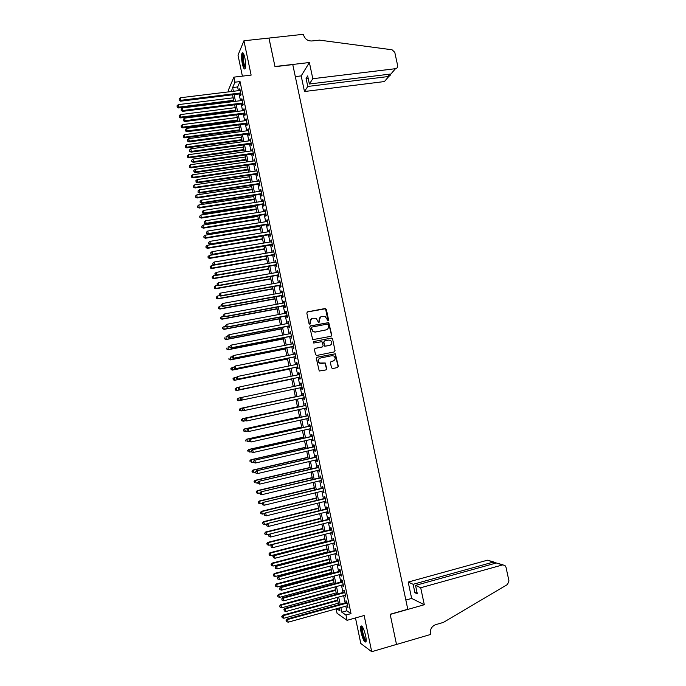 <?xml version="1.0" encoding="UTF-8"?>
<svg xmlns="http://www.w3.org/2000/svg" width="686" height="686" viewBox="0 0 686 686"><rect width="100%" height="100%" fill="white"/><g stroke="black" fill="none" stroke-linecap="round" stroke-linejoin="round"><path stroke-width="1.03" d="M328.054 320.791L328.585 319.959L326.347 309.335L325.164 308.511L307.585 311.838L306.814 313.03L309.052 323.723L309.883 324.298L310.424 323.458L310.132 322.077C309.918 320.088 310.741 318.81 312.602 318.253L316.195 318.321L318.518 322.463L319.53 321.708L319.239 320.328C319.016 318.347 319.839 317.078 321.683 316.52L325.224 316.563L328.054 320.791M328.071 320.791L325.541 308.734L307.191 312.01M309.926 324.289L310.132 322.077M319.024 322.531L319.239 320.328M365.629 635.673C363.777 628.453 362.157 625.315 360.759 626.241C360.364 627.347 360.476 629.414 361.085 632.441C362.911 639.618 364.532 642.756 365.955 641.864C366.35 640.767 366.238 638.7 365.629 635.673M244.876 57.924C243.847 53.542 242.904 51.93 242.038 53.096C241.318 55.292 241.421 58.85 242.33 63.789C243.35 68.163 244.293 69.775 245.168 68.617C245.888 66.456 245.785 62.889 244.876 57.924M331.484 367.747L332.667 368.554L337.581 367.533L338.335 366.333L335.368 353.796L317.086 357.235L316.315 358.444L319.247 371.015L325.987 369.934L326.75 368.725L325.233 362.971L319.53 363.031C317.678 360.939 317.97 359.275 320.396 358.032L331.964 355.682L333.876 356.034C335.797 358.109 335.54 359.781 333.096 361.059L331.175 361.453L330.412 362.662L331.484 367.747M345.83 606.167L346.799 610.806L351 613.61L345.958 615.025L347.065 620.324L337.058 613.293L336.131 608.868M268.963 38.013L274.957 66.525L309.386 62.52L312.816 78.71L395.47 68.694C397.117 68.317 397.837 67.237 397.623 65.47L394.784 52.342L392.066 49.786L319.53 40.131L311.778 40.98C307.568 41.023 304.816 38.973 303.521 34.84L303.401 34.3L268.938 38.073L274.992 66.679L292.776 64.604L407.784 609.254L390.154 614.27L396.499 644.42L371.709 651.7L364.146 615.505L347.065 620.324M268.972 38.064L243.942 40.766L238.008 55.154L242.39 76.137M228.635 91.864L228.301 90.278L233.909 77.141L251.127 75.108L243.942 40.766M233.909 77.141L234.964 82.191L232.623 87.559L233.394 91.281M351 613.61L240.04 81.583L234.964 82.191M331.012 336.303L331.767 335.111L328.757 322.583L310.518 325.876L309.746 327.076L312.722 339.647L331.012 336.303M332.564 338.875L335.051 350.709L334.288 351.909L316.718 355.468L315.526 354.653L314.454 349.56L315.226 348.351L322.377 346.919L323.14 345.718L321.948 341.662L313.802 343.017L313.296 342.923L313.511 341.602L331.381 338.061L332.564 338.875L335.051 350.709M355.477 617.957L360.81 643.511L371.709 651.7M240.289 93.836L240.649 95.577L241.06 94.711L239.808 88.708L239.603 90.526M242.372 103.826L242.733 105.575L243.153 104.735L241.892 98.724L241.686 100.55M244.456 113.833L244.825 115.591L245.236 114.768L243.984 108.748L243.779 110.583M246.548 123.849L246.909 125.607L247.337 124.818L246.077 118.789L245.871 120.616M248.632 133.873L249.001 135.631L249.43 134.868L248.169 128.831L247.963 130.666M250.724 143.906L251.093 145.664L251.53 144.926L250.27 138.889L250.064 140.724M252.817 153.956L253.185 155.713L253.623 154.993L252.371 148.956L252.165 150.791M254.918 164.005L255.278 165.763L255.732 165.077L254.463 159.023L254.266 160.876M257.01 174.064L257.379 175.83L257.833 175.162L256.573 169.108L256.367 170.96M259.111 184.14L259.48 185.906L259.934 185.263L258.673 179.2L258.468 181.053M261.212 194.215L261.58 195.982L262.043 195.373L260.783 189.302L260.577 191.162M263.313 204.308L263.681 206.074L264.153 205.491L262.884 199.42L262.687 201.272M265.422 214.409L265.791 216.176L266.262 215.618L264.993 209.539L264.796 211.399M267.531 224.519L267.9 226.286L268.38 225.754L267.111 219.666L266.905 221.535M269.641 234.638L270.01 236.404L270.49 235.898L269.221 229.81L269.023 231.679M271.75 244.765L272.119 246.531L272.608 246.051L271.339 239.954L270.85 240.46L271.142 241.832M273.86 254.9L274.228 256.675L274.726 256.212L273.457 250.116L272.959 250.587L273.26 251.994M275.978 265.045L276.347 266.82L276.852 266.391L275.575 260.286L275.077 260.731L275.378 262.163M278.096 275.197L278.465 276.981L278.97 276.569L277.701 270.464L277.195 270.884L277.496 272.342M280.214 285.367L280.583 287.142L281.097 286.765L279.819 280.651L279.313 281.046L279.622 282.538M282.332 295.537L282.701 297.321L283.224 296.969L281.946 290.847L281.432 291.216L281.749 292.733M284.458 305.724L284.827 307.508L285.35 307.182L284.073 301.051L283.55 301.394L283.875 302.946M286.585 315.92L286.954 317.704L287.485 317.404L286.208 311.264L285.676 311.581L286.011 313.159M288.712 326.116L289.08 327.908L289.621 327.634L288.334 321.494L287.803 321.785L288.137 323.389M290.838 336.329L291.207 338.121L291.756 337.872L290.47 331.724L289.929 331.99L290.272 333.628M292.965 346.55L293.342 348.342L293.891 348.119L292.605 341.971L292.065 342.211L292.408 343.875M295.1 356.789L295.477 358.572L296.026 358.384L294.748 352.227L294.191 352.433L294.551 354.13M297.235 367.027L297.613 368.819L298.17 368.648L296.884 362.491L296.326 362.671L296.686 364.403M299.37 377.274L299.748 379.066L300.314 378.929L299.027 372.764L298.461 372.918L298.83 374.676M301.514 387.539L301.883 389.331L302.457 389.219L301.171 383.045L300.605 383.174L300.974 384.966M303.658 397.837L304.027 399.604L304.601 399.518L303.315 393.335L302.74 393.438L303.118 395.239M305.802 408.144L306.17 409.885L306.753 409.825L305.459 403.634L304.884 403.711L305.261 405.512M307.954 418.46L308.314 420.175L308.906 420.141L307.611 413.95L307.028 414.001L307.405 415.802M310.106 428.784L310.458 430.474L311.058 430.465L309.763 424.265L309.172 424.291L309.549 426.1M312.267 439.126L312.61 440.789L313.21 440.806L311.916 434.598L311.324 434.598L311.693 436.399M314.42 449.467L314.763 451.105L315.371 451.148L314.077 444.94L313.468 444.914L313.845 446.715M316.58 459.826L316.915 461.429L317.524 461.507L316.229 455.29L315.62 455.238L315.997 457.039M318.741 470.193L319.067 471.771L319.685 471.874L318.39 465.648L317.772 465.571L318.15 467.38M320.902 480.569L321.228 482.121L321.854 482.249L320.551 476.024L319.933 475.913L320.311 477.722M323.063 490.953L323.389 492.479L324.015 492.634L322.72 486.4L322.094 486.263L322.471 488.072M325.233 501.346L325.55 502.847L326.184 503.027L324.881 496.793L324.246 496.621L324.632 498.439M327.402 511.756L327.711 513.222L328.354 513.428L327.05 507.186L326.416 506.997L326.793 508.815M329.572 522.166L329.872 523.615L330.523 523.847L329.22 517.596L328.577 517.381L328.954 519.199M331.75 532.593L332.041 534.008L332.701 534.274L331.389 528.014L330.746 527.766L331.124 529.592M333.919 543.029L334.211 544.418L334.871 544.71L333.567 538.441L332.907 538.167L333.293 539.993M336.097 553.473L337.049 555.145L335.746 548.886L335.077 548.586L335.463 550.404M338.275 563.926L339.227 565.607L337.924 559.33L337.255 559.004L337.632 560.831M340.462 574.388L341.414 576.068L340.102 569.792L339.424 569.431L339.81 571.258M342.64 584.858L343.592 586.539L342.288 580.253L341.602 579.876L341.988 581.702M344.826 595.345L345.778 597.026L344.466 590.732L343.78 590.32L344.166 592.155M240.04 81.583L237.63 86.951L238.402 90.672M239.097 93.982L240.494 100.696M241.18 103.98L242.587 110.729M243.264 113.987L244.679 120.779M245.348 124.012L246.771 130.829M247.44 134.036L248.872 140.887M249.532 144.077L250.965 150.963M251.625 154.118L253.065 161.047M253.726 164.177L255.175 171.131M255.818 174.244L257.276 181.233M257.919 184.32L259.385 191.343M260.02 194.404L261.495 201.461M262.121 204.497L263.604 211.588M264.23 214.598L265.714 221.724M266.34 224.708L267.832 231.877M268.449 234.826L269.95 242.029M270.558 244.962L272.068 252.191M272.668 255.098L274.186 262.369M274.786 265.25L276.304 272.556M276.904 275.412L278.43 282.743M279.022 285.582L280.557 292.948M281.14 295.76L282.683 303.161M283.267 305.947L284.819 313.391M285.393 316.143L286.945 323.62M287.52 326.347L289.08 333.859M289.646 336.56L291.216 344.115M291.782 346.79L293.359 354.37M293.908 357.02L295.495 364.643M296.043 367.267L297.638 374.925M298.178 377.523L299.782 385.215M300.322 387.787L301.926 395.488M302.466 398.086L304.07 405.769M304.618 408.402L306.213 416.059M306.771 418.717L308.357 426.358M308.923 429.05L310.509 436.673M311.075 439.392L312.662 446.989M313.236 449.742L314.814 457.322M315.389 460.1L316.966 467.655M317.549 470.467L319.119 478.005M319.719 480.852L321.28 488.363M321.88 491.236L323.44 498.731M324.049 501.638L325.601 509.106M326.219 512.048L327.771 519.491M328.388 522.466L329.932 529.892M330.558 532.893L332.101 540.294M332.736 543.329L334.271 550.712M334.914 553.782L336.449 561.139M337.092 564.235L338.618 571.575M339.27 574.705L340.796 582.02M341.457 585.184L342.974 592.481M343.643 595.671L345.161 602.943M347.013 605.841L347.965 607.522L346.653 601.219L345.958 600.782L346.344 602.617M340.865 607.547L341.825 612.195L345.958 615.025M234.089 94.591L235.487 101.322M236.173 104.606L237.579 111.372M238.256 114.631L239.671 121.431M240.349 124.672L241.772 131.498M242.441 134.713L243.864 141.573M244.533 144.763L245.965 151.657M246.626 154.822L248.066 161.759M248.718 164.897L250.167 171.86M250.819 174.973L252.276 181.979M252.92 185.066L254.386 192.097M255.02 195.167L256.495 202.233M257.121 205.268L258.605 212.377M259.231 215.387L260.714 222.53M261.34 225.514L262.832 232.691M263.45 235.65L264.95 242.861M265.559 245.802L267.068 253.04M267.677 255.955L269.186 263.235M269.787 266.117L271.313 273.431M271.905 276.295L273.44 283.644M274.031 286.474L275.566 293.857M276.149 296.669L277.693 304.087M278.276 306.874L279.828 314.325M280.403 317.086L281.955 324.572M282.529 327.308L284.09 334.828M284.656 337.538L286.234 345.101M286.791 347.776L288.369 355.374M288.926 358.032L290.512 365.655M291.061 368.288L292.656 375.954M293.196 378.561L294.8 386.261M295.332 388.833L296.944 396.551M297.484 399.158L299.087 406.849M299.636 409.482L301.231 417.157M301.78 419.815L303.375 427.472M303.941 430.165L305.527 437.797M306.093 440.523L307.68 448.13M308.254 450.882L309.832 458.471M310.415 461.258L311.984 468.83M312.576 471.651L314.145 479.188M314.737 482.044L316.306 489.564M316.906 492.445L318.467 499.948M319.067 502.864L320.628 510.341M321.237 513.282L322.789 520.743M323.415 523.718L324.958 531.153M325.584 534.162L327.128 541.58M327.762 544.615L329.297 552.007M329.94 555.085L331.475 562.451M332.118 565.556L333.653 572.904M334.305 576.043L335.831 583.366M336.483 586.53L338.009 593.836M338.67 597.034L340.187 604.323M231.859 91.47L231.551 90.012L230.865 91.59M336.732 608.696L339.947 610.9L339.338 607.976M338.661 604.743L337.143 597.455M336.483 594.256L334.957 586.95M334.296 583.777L332.779 576.446M332.118 573.316L330.592 565.959M329.949 562.854L328.414 555.48M327.771 552.41L326.236 545.01M325.601 541.974L324.058 534.557M323.432 531.547L321.88 524.104M321.262 521.128L319.71 513.668M319.101 510.718L317.541 503.232M316.932 500.326L315.371 492.814M314.771 489.933L313.21 482.404M312.61 479.557L311.041 472.011M310.458 469.19L308.88 461.618M308.297 458.831L306.719 451.234M306.145 448.481L304.558 440.866M303.992 438.14L302.406 430.508M301.849 427.807L300.254 420.158M299.696 417.491L298.101 409.816M297.553 407.184L295.949 399.484M295.409 396.877L293.805 389.159L238.745 400.761L237.382 400.247L237.339 399.183L237.382 400.247M293.265 386.578L291.661 378.878M291.121 376.271L289.526 368.605M288.978 365.972L287.391 358.341M286.834 355.682L285.256 348.085M284.699 345.401L283.121 337.838M282.563 335.128L280.994 327.599M280.428 324.864L278.868 317.378M278.293 314.617L276.741 307.156M276.158 304.37L274.614 296.952M274.031 294.14L272.496 286.757M271.905 283.918L270.37 276.561M269.778 273.705L268.252 266.382M267.651 263.501L266.142 256.212L211.382 265.576L211.905 268.106L266.657 258.716M265.533 253.305L264.024 246.06M263.415 243.118L261.915 235.907M261.297 232.94L259.805 225.763M259.179 222.779L257.696 215.636M257.07 212.617L255.586 205.508M254.952 202.473L253.486 195.399M252.842 192.337L251.385 185.297M250.742 182.202L249.284 175.204M248.632 172.083L247.183 165.12M246.531 161.973L245.082 155.045M244.43 151.88L242.99 144.978M242.33 141.788L240.897 134.919M240.229 131.703L238.805 124.869M238.136 121.628L236.721 114.836M236.044 111.569L234.629 104.804M233.952 101.519L232.545 94.788M237.63 86.951L232.623 87.559M346.799 610.806L341.825 612.195M239.405 89.583L239.971 89.514M241.489 99.581L242.055 99.504M243.573 109.58L244.147 109.511M245.657 119.596L246.231 119.518M247.749 129.611L248.323 129.534M249.841 139.644L250.407 139.567M251.934 149.685L252.499 149.599M254.026 159.735L254.6 159.649M256.118 169.794L256.693 169.708M258.219 179.861L258.793 179.775M260.32 189.936L260.894 189.851M262.421 200.02L262.995 199.935M264.53 210.113L265.096 210.027M266.631 220.223L267.206 220.129M268.74 230.333L269.315 230.239M270.85 240.46L271.424 240.357M272.959 250.587L273.534 250.493M275.077 260.731L275.652 260.629M277.195 270.884L277.761 270.781M279.313 281.046L279.879 280.943M281.432 291.216L282.006 291.113M283.55 301.394L284.124 301.291M285.676 311.581L286.251 311.478M287.803 321.785L288.377 321.674M289.929 331.99L290.504 331.878M292.065 342.211L292.63 342.091M294.191 352.433L294.766 352.321M296.326 362.671L296.901 362.56M298.461 372.918L299.036 372.798M301.883 389.331L302.457 389.211M300.605 383.174L301.171 383.054M304.027 399.604L304.593 399.484M306.17 409.885L306.736 409.756M308.314 420.175L308.889 420.046M310.458 430.474L311.032 430.345M312.61 440.789L313.176 440.652M314.763 451.105L315.328 450.976M316.915 461.429L317.481 461.301M319.067 471.771L319.642 471.634M321.228 482.121L321.794 481.984M323.389 492.479L323.955 492.342M325.55 502.847L326.116 502.709M327.711 513.222L328.277 513.085M329.872 523.615L330.446 523.469M332.041 534.008L332.616 533.862M334.211 544.418L334.785 544.272M336.38 554.837L336.955 554.682M338.558 565.255L339.124 565.11M340.736 575.7L341.302 575.545M342.906 586.144L343.48 585.99M345.092 596.597L345.658 596.443M347.27 607.067L347.836 606.904M320.791 316.838L318.99 320.448M311.676 318.587L309.901 322.188M331.038 336.303L331.51 335.214L328.5 322.694L310.175 326.013M328.157 324.658L327.325 324.084L311.898 327.076L311.358 327.917L313.245 331.595L315.474 331.981L326.022 329.923C327.874 329.357 328.68 328.088 328.465 326.107L328.157 324.658M311.624 327.196L311.358 327.917M326.502 329.786L315.234 332.093L313.005 331.698L311.118 328.028M334.262 351.918L334.794 350.795M322.128 347.013L314.968 348.445M313.511 341.602L331.381 338.061M329.769 345.444C332.238 344.14 332.47 342.46 330.481 340.385L328.637 340.067L324.572 340.873L323.801 342.074L324.993 346.13L329.992 345.384M324.289 340.976L323.801 342.074M329.512 345.53L324.735 346.216L323.552 342.168M332.298 338.97L331.124 338.164M333.164 361.05L330.978 361.522M320.01 358.143C317.704 359.447 317.464 361.102 319.282 363.108L321.528 363.434M325.884 369.96L326.493 368.794L324.975 363.04L321.28 363.503M337.469 367.559L338.069 366.401L335.102 353.882L316.863 357.312M233.18 97.824L178.309 104.624L178.574 107.951L233.849 101.056M177.271 106.784L177.065 105.79L177.177 107.119L178.823 107.119L233.694 100.285M177.065 105.79L178.309 104.624M178.574 107.951L177.177 107.119M240.692 92.962L180.847 100.31L180.324 97.755L240.169 90.458M240.863 93.759L180.59 101.176L180.847 100.31L179.26 99.967L179.055 98.947L179.26 99.967M179.157 100.319L180.59 101.176M180.324 97.755L179.055 98.947M245.417 67.863L244.122 66.276C242.432 60.179 242.201 55.978 243.436 53.671L243.539 53.671M243.813 54.245L243.633 54.503C242.93 57.513 243.264 61.286 244.636 65.813L245.519 67.245M242.973 52.839L242.844 53.062C241.978 56.792 242.39 61.474 244.079 67.082M366.161 640.895C365.355 641.118 364.352 639.515 363.151 636.093C361.625 630.948 361.308 627.819 362.208 626.712L362.337 626.695M362.671 627.21L362.542 627.424C362.114 629.088 362.508 631.875 363.709 635.785C364.618 638.417 365.449 639.918 366.187 640.27M361.625 625.941L361.556 626.069C361.033 628.127 361.513 631.574 363.005 636.428C364.052 639.481 365.029 641.316 365.93 641.933M312.816 78.71L309.369 84.001L307.662 75.923L306.076 78.436L307.774 86.453L304.481 91.521L384.417 81.557L388.782 76.472L388.319 74.32M307.774 86.453L388.782 76.472L390.385 75.108L390.163 74.097M295.314 76.609L301.18 75.906L304.481 91.521M309.386 62.52L301.18 75.906M309.369 84.001L390.909 74.002L395.47 68.694M306.076 78.436L308.143 78.187M420.698 587.748L502.581 564.921L496.321 562.974L415.536 585.398L420.698 587.748L424.3 604.726L390.188 614.424L396.508 644.471L430.602 634.464L430.482 633.89C429.959 629.362 431.691 626.284 435.679 624.654L443.345 622.425L507.503 584.481L508.961 580.939L505.985 567.176L504.93 565.427L502.581 564.921M405.846 600.053L411.651 598.424L424.3 604.726M411.651 598.424L408.196 582.071L413.135 584.309L414.91 592.713L417.328 593.862L415.536 585.398M413.135 584.309L493.414 562.074L487.429 560.205L493.86 561.98M408.196 582.071L487.429 560.205M414.91 592.713L416.959 592.138M495.575 563.086L495.275 562.426L493.414 562.074L493.766 563.686M503.052 564.835L496.321 562.974M235.229 107.659L180.367 114.613L180.624 117.923L235.89 110.858M179.32 116.774L179.115 115.78L179.226 117.1L180.881 117.109L235.735 110.12M179.115 115.78L180.367 114.613M180.624 117.923L179.226 117.1M237.279 117.503L182.425 124.612L182.673 127.896L237.939 120.676M181.378 126.773L181.173 125.77L181.276 127.081L182.93 127.116L237.785 119.964M181.173 125.77L182.425 124.612M182.673 127.896L181.276 127.081M239.328 127.347L184.474 134.619L184.731 137.877L239.98 130.503M183.428 136.78L183.222 135.777L183.325 137.08L184.988 137.123L239.834 129.817M183.222 135.777L184.474 134.619M184.731 137.877L183.325 137.08M241.378 137.209L186.532 144.635L186.781 147.876L242.029 140.338M185.486 146.795L185.28 145.792L185.383 147.087L187.046 147.147L241.892 139.678M185.28 145.792L186.532 144.635M186.781 147.876L185.383 147.087M242.784 102.986L182.948 110.506L182.425 107.951L242.261 100.473M242.947 103.758L182.682 111.346L182.948 110.506L181.361 110.163L181.147 109.143L181.361 110.163M181.25 110.497L182.682 111.346M182.425 107.951L181.147 109.143M244.876 113.019L185.049 120.71L184.525 118.155L244.353 110.506M245.031 113.765L184.774 121.525L185.049 120.71L183.454 120.367L183.248 119.347L183.454 120.367M183.351 120.693L184.774 121.525M184.525 118.155L183.248 119.347M246.969 123.051L187.149 130.932L186.626 128.376L246.445 120.547M247.114 123.772L186.875 131.721L187.149 130.932L185.554 130.58L185.34 129.56L185.554 130.58M185.443 130.897L186.875 131.721M186.626 128.376L185.34 129.56M249.061 133.11L189.25 141.153L188.727 138.598L248.538 130.589M249.207 133.796L188.967 141.916L189.25 141.153L187.655 140.802L187.441 139.773L187.655 140.802M187.544 141.102L188.967 141.916M188.727 138.598L187.441 139.773M243.427 147.078L188.599 154.667L188.839 157.883L244.079 150.183M187.544 156.82L187.338 155.816L187.441 157.103L189.113 157.171L243.942 149.548M187.338 155.816L188.599 154.667M188.839 157.883L187.441 157.103M251.162 143.168L191.36 151.392L190.828 148.828L250.639 140.647M251.299 143.828L191.068 152.129L191.36 151.392L189.756 151.031L189.55 150.002L189.756 151.031M189.645 151.323L191.068 152.129M190.828 148.828L189.55 150.002M245.485 156.957L190.657 164.7L190.897 167.89L246.128 160.044M189.61 166.852L189.405 165.849L189.499 167.127L191.171 167.213L246 159.426M189.405 165.849L190.657 164.7M190.897 167.89L189.499 167.127M253.263 153.235L193.461 161.639L192.938 159.075L252.731 150.714M253.391 153.87L193.169 162.342L193.461 161.639L191.866 161.27L191.651 160.25L191.866 161.27M191.746 161.553L193.169 162.342M192.938 159.075L191.651 160.25M247.543 166.844L192.723 174.75L192.955 177.914L248.178 169.905M191.668 176.894L191.463 175.89L191.557 177.16L193.238 177.262L248.058 169.313M191.463 175.89L192.723 174.75M192.955 177.914L191.557 177.16M255.364 163.311L195.57 171.894L195.047 169.331L254.832 160.79M255.484 163.92L195.278 172.572L195.57 171.894L193.975 171.526L193.761 170.497L193.975 171.526M193.855 171.792L195.278 172.572M195.047 169.331L193.761 170.497M249.601 176.739L194.79 184.8L195.013 187.947L250.236 179.775M193.735 186.944L193.529 185.94L193.624 187.201L195.304 187.312L250.116 179.209M193.529 185.94L194.79 184.8M195.013 187.947L193.624 187.201M257.464 173.395L197.679 182.159L197.156 179.586L256.941 170.874M257.584 173.987L197.379 182.81L197.679 182.159L196.085 181.781L195.87 180.752L196.085 181.781M195.964 182.047L197.379 182.81M197.156 179.586L195.87 180.752M251.659 186.643L196.856 194.867L197.079 197.988L252.285 189.653M195.802 197.011L195.596 195.999L195.69 197.251L197.371 197.379L252.174 189.122M195.596 195.999L196.856 194.867M197.079 197.988L195.69 197.251M259.565 183.496L199.798 192.432L199.266 189.859L259.042 180.967M259.685 184.054L199.489 193.058L199.798 192.432L198.194 192.054L197.98 191.025L198.194 192.054M198.074 192.303L199.489 193.058M199.266 189.859L197.98 191.025M253.726 196.556L198.923 204.934L199.146 208.038L254.343 199.54M197.877 207.078L197.662 206.074L197.757 207.309L199.446 207.455L254.24 199.034M197.662 206.074L198.923 204.934M199.146 208.038L197.757 207.309M261.675 193.598L201.907 202.713L201.384 200.141L261.152 191.077M261.786 194.129L201.598 203.322L201.907 202.713L200.303 202.327L200.098 201.307L200.303 202.327M200.183 202.576L201.598 203.322M201.384 200.141L200.098 201.307M255.792 206.477L200.998 215.018L201.212 218.097L256.41 209.444M199.943 217.162L199.737 216.15L199.823 217.385L201.513 217.539L256.307 208.956M199.737 216.15L200.998 215.018M201.212 218.097L199.823 217.385M263.784 203.716L204.025 213.012L203.502 210.431L263.252 201.187M263.887 204.222L203.708 213.586L204.025 213.012L202.421 212.617L202.207 211.588L202.421 212.617M202.293 212.849L203.708 213.586M203.502 210.431L202.207 211.588M257.859 216.407L203.073 225.111L203.279 228.164L258.468 219.349M202.018 227.246L201.813 226.243L201.89 227.46L203.588 227.641L258.373 218.894M201.813 226.243L203.073 225.111M203.279 228.164L201.89 227.46M265.894 213.843L206.143 223.31L205.62 220.738L265.371 211.314M265.997 214.315L205.817 223.859L206.143 223.31L204.539 222.916L204.325 221.887L204.539 222.916M204.411 223.139L205.817 223.859M205.62 220.738L204.325 221.887M259.925 226.346L205.148 235.212L205.346 238.239L260.534 229.261M204.094 237.347L203.879 236.336L203.965 237.553L205.671 237.742L260.44 228.832M203.879 236.336L205.148 235.212M205.346 238.239L203.965 237.553M268.012 223.979L208.27 233.626L207.738 231.045L267.48 221.441M268.097 224.425L207.935 234.149L208.27 233.626L206.657 233.231L206.443 232.194L206.657 233.231M206.529 233.437L207.935 234.149M207.738 231.045L206.443 232.194M261.992 236.301L207.223 245.322L207.421 248.332L262.592 239.191M206.169 247.457L205.963 246.445L206.04 247.646L207.747 247.852L262.515 238.788M205.963 246.445L207.223 245.322M207.421 248.332L206.04 247.646M270.121 234.123L210.388 243.95L209.856 241.369L269.589 231.585M270.207 234.543L210.053 244.448L210.388 243.95L208.776 243.547L208.57 242.518L208.776 243.547M208.647 243.744L210.053 244.448M209.856 241.369L208.57 242.518M264.067 246.257L209.307 255.441L209.496 258.425L264.667 249.121M208.244 257.576L208.038 256.564L208.115 257.756L209.822 257.979L264.582 248.752M208.038 256.564L209.307 255.441M209.496 258.425L208.115 257.756M272.239 244.276L212.514 254.283L211.983 251.693L271.707 241.738M272.325 244.662L212.171 254.755L212.514 254.283L210.902 253.871L210.688 252.842L210.902 253.871M210.765 254.06L212.171 254.755M211.983 251.693L210.688 252.842M210.328 267.703L210.122 266.691L210.19 267.874L211.905 268.106L211.571 268.535L266.734 259.068M210.122 266.691L211.382 265.576M211.571 268.535L210.19 267.874M274.357 254.437L214.641 264.625L214.109 262.035L273.825 251.891M274.434 254.798L214.298 265.07L214.641 264.625L213.029 264.213L212.814 263.175L213.029 264.213M212.892 264.393L214.298 265.07M214.109 262.035L212.814 263.175M216.116 275.249L213.466 275.712L213.655 278.645L268.801 269.023M212.411 277.839L212.197 276.827L212.274 278.002L213.989 278.25L268.74 268.698M212.197 276.827L213.466 275.712M213.655 278.645L212.274 278.002M276.475 264.607L216.767 274.975L216.236 272.385L275.952 262.061M276.552 264.942L216.416 275.395L216.767 274.975L215.155 274.563L214.941 273.525L215.155 274.563M215.01 274.726L216.416 275.395M216.236 272.385L214.941 273.525M217.925 285.445L215.558 285.856L215.73 288.772L270.876 278.979M214.495 287.983L214.281 286.971L214.358 288.137L216.073 288.394L270.816 278.688M214.281 286.971L215.558 285.856M215.73 288.772L214.358 288.137M278.602 274.786L218.903 285.342L218.371 282.743L278.07 272.239M278.662 275.095L218.542 285.728L218.903 285.342L217.282 284.922L217.068 283.884L217.282 284.922M217.145 285.076L218.542 285.728M218.371 282.743L217.068 283.884M219.726 295.64L217.642 296.018L217.814 298.907L272.951 288.952M216.579 298.136L216.373 297.124L216.442 298.281L218.165 298.556L272.899 288.686M216.373 297.124L217.642 296.018M217.814 298.907L216.442 298.281M280.728 284.982L221.038 295.709L220.506 293.119L280.197 282.435M280.788 285.265L220.669 296.078L221.038 295.709L219.417 295.289L219.203 294.251L219.417 295.289M219.271 295.434L220.669 296.078M220.506 293.119L219.203 294.251M221.527 305.853L219.734 306.188L219.897 309.052L275.026 298.933M218.663 308.306L218.457 307.285L218.525 308.434L220.257 308.726L274.975 298.693M218.457 307.285L219.734 306.188M219.897 309.052L218.525 308.434M282.855 295.177L223.173 306.093L222.633 303.495L282.323 292.63M282.906 295.434L222.796 306.428L223.173 306.093L221.544 305.664L221.338 304.627L221.544 305.664M221.398 305.793L222.796 306.428M222.633 303.495L221.338 304.627M223.507 316.049L221.827 316.357L221.981 319.204L277.11 308.923M220.755 318.476L220.549 317.464L220.609 318.596L222.35 318.904L277.058 308.709M221.981 319.204L220.609 318.596M223.319 315.131L223.533 316.177L223.319 315.131L224.776 313.888L284.45 302.835M223.473 315.011L224.776 313.888L224.931 316.795L285.024 305.613M284.982 305.39L225.308 316.486L223.679 316.049M223.533 316.177L224.931 316.795M225.6 326.227L223.919 326.545L224.073 329.366L279.185 318.921M222.847 328.663L222.641 327.642L222.701 328.774L224.442 329.091L279.151 318.733M224.073 329.366L222.701 328.774M225.454 325.524L225.668 326.562L225.454 325.524L226.912 324.289L286.577 313.056M225.608 325.404L226.912 324.289L227.066 327.171L287.151 315.809M287.108 315.611L227.443 326.888L225.823 326.45M225.668 326.562L227.066 327.171M227.692 336.414L226.011 336.74L226.166 339.536L281.269 328.928M224.939 338.858L224.734 337.838L224.794 338.953L226.534 339.296L281.234 328.765M226.166 339.536L224.794 338.953M227.589 335.917L227.803 336.955L227.589 335.917L229.055 334.691L288.712 323.278M227.743 335.814L229.055 334.691L229.201 337.555L289.278 326.013M289.243 325.841L229.587 337.298L227.958 336.852M227.803 336.955L229.201 337.555M229.793 346.619L228.112 346.945L228.258 349.714L283.352 338.944M227.04 349.054L226.826 348.034L226.886 349.148L228.635 349.5L283.327 338.807M228.258 349.714L226.886 349.148M229.733 346.319L229.947 347.365L229.733 346.319L231.191 345.109L290.847 333.516M229.887 346.224L231.191 345.109L231.336 347.948L291.404 336.217M291.379 336.08L231.731 347.716L230.102 347.27M229.947 347.365L231.336 347.948M231.894 356.831L230.204 357.157L230.35 359.91L285.436 348.968M229.133 359.267L228.927 358.246L228.987 359.344L230.736 359.713L285.419 348.857M230.35 359.91L228.987 359.344M231.868 356.737L232.082 357.775L231.868 356.737L233.343 355.545L292.982 343.763M232.031 356.651L233.343 355.545L233.472 358.349L293.539 346.439M293.514 346.327L233.875 358.152L232.245 357.698M232.082 357.775L233.472 358.349M234.175 367.01L232.305 367.387L232.443 370.106L287.528 359.001M231.233 369.488L231.028 368.468L231.079 369.557L232.837 369.943L287.511 358.924M230.873 368.536L232.305 367.387L231.028 368.468M232.443 370.106L231.079 369.557M234.012 367.156L234.226 368.202L234.012 367.156L235.487 365.981L295.117 354.019M234.175 367.087L235.487 365.981L235.615 368.768L295.675 356.669M295.657 356.583L236.027 368.596L234.389 368.133M234.226 368.202L235.615 368.768M236.601 377.171L234.415 377.617L234.543 380.318L289.621 369.042M233.334 379.718L233.129 378.698L233.18 379.778L234.938 380.181L289.603 368.991M232.974 378.758L234.02 377.763L233.129 378.698M234.543 380.318L233.18 379.778M236.164 377.592L236.378 378.638L236.164 377.592L237.639 376.434L297.261 364.283M236.327 377.532L237.639 376.434L237.759 379.187L297.81 366.907M297.793 366.856L238.171 379.041L236.541 378.578M236.378 378.638L237.759 379.187M239.028 387.341L236.516 387.864L236.644 390.531L291.713 379.101M235.444 389.965L235.229 388.936L235.281 390.008L237.039 390.42L291.704 379.075M235.075 388.988L236.113 387.976L235.229 388.936M236.644 390.531L235.281 390.008M238.308 388.036L238.522 389.082L238.308 388.036L239.783 386.887L299.405 374.556M238.471 387.993L239.783 386.887L239.903 389.622L299.945 377.154M299.936 377.129L240.323 389.502L238.685 389.039M238.522 389.082L239.903 389.622M241.446 397.52L238.625 398.112L239.148 400.675L293.805 389.159M237.176 399.226L238.214 398.206L237.339 399.183M237.545 400.212L238.745 400.761M240.46 398.489L240.837 399.501L240.46 398.489L241.515 397.451L301.548 384.846M240.623 398.455L241.935 397.357L242.055 400.067L302.08 387.419L242.475 399.972L240.837 399.501M240.675 399.535L242.055 400.067M239.44 409.448L239.654 410.468L239.44 409.448L240.735 408.376L295.383 396.731L240.323 408.444L241.258 410.94L243.847 410.391M239.654 410.468L241.258 410.94L239.491 410.494M239.277 409.473L240.323 408.444M242.775 408.933L244.096 407.836L303.692 395.136L243.667 407.904L244.636 410.46L242.818 410.005L242.775 408.933L242.818 410.005M304.224 397.709L244.636 410.46L242.99 409.979M243.667 407.904L242.604 408.959M297.475 406.789L242.424 418.683L243.367 421.213L245.648 420.724M297.484 406.841L242.844 418.649L241.386 419.729L241.764 420.741L241.549 419.712M241.764 420.741L243.367 421.213L241.601 420.758M241.386 419.729L242.424 418.683M305.827 405.392L245.82 418.366L305.836 405.443M244.936 419.412L246.248 418.323L246.789 420.947L244.979 420.475L244.936 419.412L244.979 420.475M306.376 408.016L246.789 420.947L245.151 420.467M245.82 418.366L244.765 419.429M299.568 416.882L244.533 428.939L245.485 431.503L247.432 431.074M299.585 416.951L244.953 428.93L243.496 429.993L243.873 431.022L243.667 429.993M243.873 431.022L245.485 431.503L243.71 431.022M243.496 429.993L244.533 428.939M307.971 415.673L247.972 428.836L307.988 415.75M247.089 429.908L248.409 428.827L248.949 431.451L247.131 430.962L247.089 429.908L247.131 430.962M308.529 418.331L248.949 431.451L247.303 430.962M247.972 428.836L246.917 429.916M301.669 426.975L246.643 439.203L247.595 441.793L249.284 441.415M301.694 427.078L247.071 439.22L245.605 440.275L245.991 441.312L245.777 440.283M245.605 440.275L246.643 439.203M310.115 425.972L250.124 439.314L310.141 426.075M249.25 440.412L250.57 439.332L251.11 441.964L249.292 441.458L249.25 440.412L249.292 441.458M310.681 428.656L251.11 441.964L249.464 441.467M250.124 439.314L249.069 440.412M303.778 437.085L248.752 449.476L249.713 452.091L251.393 451.714M303.804 437.214L249.19 449.519L247.723 450.556L248.1 451.611L247.895 450.573M247.723 450.556L248.752 449.476M312.267 436.27L252.285 449.81L312.293 436.407M251.41 450.934L252.731 449.853L253.271 452.486L251.445 451.963L251.41 450.934L251.445 451.963M312.833 438.997L253.271 452.486L251.625 451.98M252.285 449.81L251.23 450.916M305.879 447.195L250.862 459.757L251.831 462.407L253.52 462.021M305.913 447.349L251.308 459.826L249.833 460.855L250.219 461.918L250.013 460.881M249.833 460.855L250.862 459.757M314.42 446.586L254.437 460.306L314.454 446.749M253.58 461.455L254.9 460.383L255.441 463.016L253.614 462.475L253.58 461.455L253.614 462.475M314.994 449.339L255.441 463.016L253.794 462.51M254.437 460.306L253.391 461.429M307.988 457.322L252.98 470.056L253.957 472.731L255.638 472.337M308.023 457.502L253.426 470.15L251.951 471.162L252.345 472.234L252.131 471.196M251.951 471.162L252.98 470.056M316.572 456.91L256.607 470.819L316.606 457.099M255.741 471.994L257.07 470.922L257.61 473.554L255.775 473.006L255.741 471.994L255.775 473.006M317.146 459.689L257.61 473.554L255.955 473.048M256.607 470.819L255.561 471.951M310.098 467.458L255.098 480.354L256.075 483.064L257.756 482.67M310.141 467.663L255.544 480.474L254.069 481.478L254.463 482.558L254.249 481.529M254.069 481.478L255.098 480.354M318.724 467.243L258.768 481.34L318.767 467.466M257.91 482.541L259.239 481.469L259.78 484.102L257.936 483.536L257.91 482.541L257.936 483.536M319.307 470.056L259.78 484.102L258.125 483.596M258.768 481.34L257.722 482.49M312.207 477.602L257.216 490.67L258.202 493.406L259.925 492.994M312.259 477.842L257.67 490.816L256.195 491.802L256.59 492.9L256.375 491.862M258.202 493.406L256.59 492.9M256.195 491.802L257.216 490.67M320.877 477.585L260.929 491.871L320.928 477.833M260.08 493.097L260.294 494.152L260.08 493.097L261.409 492.025L261.949 494.666L321.477 480.432M260.929 491.871L259.891 493.028M260.294 494.152L261.949 494.666M314.317 487.746L259.334 500.994L260.328 503.756L262.344 503.267M314.377 488.02L259.797 501.166L258.313 502.135L258.708 503.241L258.502 502.203M260.328 503.756L258.708 503.241M258.313 502.135L259.334 500.994M323.037 487.935L263.098 502.409L323.097 488.218M262.249 503.661L262.472 504.716L262.249 503.661L263.578 502.598L264.127 505.239L323.638 490.816M263.098 502.409L262.061 503.584M262.472 504.716L264.127 505.239M316.435 497.916L261.46 511.319L262.464 514.114L264.753 513.557M316.495 498.208L261.923 511.524L260.44 512.476L260.834 513.6L260.629 512.562M262.464 514.114L260.834 513.6M260.44 512.476L261.46 511.319M325.198 498.302L265.268 512.965L325.258 498.611M264.427 514.234L264.642 515.289L264.427 514.234L265.756 513.171L266.297 515.821L325.807 501.209M265.268 512.965L264.23 514.148M264.642 515.289L266.297 515.821M318.553 508.086L263.587 521.66L264.59 524.481L267.163 523.847M318.613 508.403L264.059 521.892L262.567 522.835L262.97 523.967L262.755 522.929M264.59 524.481L262.97 523.967M262.567 522.835L263.587 521.66M327.359 508.669L267.437 523.521L327.428 509.012M266.605 524.816L266.82 525.879L266.605 524.816L267.934 523.761L268.475 526.411L327.977 511.61M267.437 523.521L266.408 524.721M266.82 525.879L268.475 526.411M320.671 518.264L265.714 532.01L266.725 534.866L269.564 534.154M320.739 518.616L266.194 532.267L264.693 533.202L265.096 534.343L264.882 533.305M266.725 534.866L265.096 534.343M264.693 533.202L265.714 532.01M329.529 519.053L269.615 534.094L329.597 519.422M268.783 535.414L268.998 536.478L268.783 535.414L270.113 534.36L270.661 537.018L330.146 522.02M269.615 534.094L268.578 535.312M268.998 536.478L270.661 537.018M322.789 528.452L267.84 542.377L268.861 545.259L323.398 531.384M322.866 528.829L268.329 542.66L266.828 543.569L267.231 544.727L267.017 543.689M268.861 545.259L267.231 544.727M266.828 543.569L267.84 542.377M331.69 529.446L271.793 544.675L331.775 529.841M270.961 546.022L271.176 547.085L270.961 546.022L272.299 544.976L272.839 547.625L332.316 532.447M271.793 544.675L270.756 545.902M271.176 547.085L272.839 547.625M324.907 538.656L269.967 552.745L270.996 555.651L325.524 541.614M324.993 539.059L270.464 553.053L268.963 553.954L269.366 555.12L269.152 554.082M270.996 555.651L269.366 555.12M268.963 553.954L269.967 552.745M333.859 539.848L273.971 555.266L274.477 555.591L333.945 540.268M273.139 556.638L273.362 557.701L273.139 556.638L274.477 555.591L275.026 558.25L334.494 542.875M273.971 555.266L272.942 556.509M273.362 557.701L275.026 558.25M327.033 548.86L272.102 563.12L273.131 566.061L327.659 551.861M327.128 549.297L272.599 563.463L271.09 564.346L271.502 565.521L271.287 564.484M273.131 566.061L271.502 565.521M271.09 564.346L272.102 563.12M336.029 550.258L276.149 565.873L276.664 566.224L336.123 550.712M275.326 567.262L275.549 568.325L275.326 567.262L276.664 566.224L277.213 568.883L336.672 553.319M276.149 565.873L275.12 567.125M275.549 568.325L277.213 568.883M329.16 559.081L274.237 573.513L275.275 576.48L329.795 562.108M329.254 559.544L274.743 573.882L273.234 574.748L273.645 575.94L273.431 574.894M275.275 576.48L273.645 575.94M273.234 574.748L274.237 573.513M338.198 560.676L278.327 576.48L278.85 576.866L338.301 561.157M277.513 577.904L277.736 578.967L277.513 577.904L278.85 576.866L279.399 579.524L338.85 563.772M278.327 576.48L277.307 577.749M277.736 578.967L279.399 579.524M331.287 569.303L276.372 583.915L277.418 586.916L331.921 572.364M331.389 569.8L276.887 584.301L275.369 585.158L275.789 586.367L275.575 585.321M277.418 586.916L275.789 586.367M275.369 585.158L276.372 583.915M340.376 571.104L280.514 587.105L281.046 587.516L340.488 571.618M279.699 588.545L279.922 589.617L279.699 588.545L281.046 587.516L281.594 590.174L341.028 574.233M280.514 587.105L279.494 588.382M279.922 589.617L281.594 590.174M333.422 579.541L278.516 594.325L279.562 597.352L334.065 582.628M333.525 580.064L279.031 594.745L277.513 595.585L277.933 596.794L277.719 595.757M279.562 597.352L277.933 596.794M277.513 595.585L278.516 594.325M342.554 581.548L282.701 597.738L283.232 598.175L342.666 582.088M281.895 599.204L282.118 600.276L281.895 599.204L283.232 598.175L283.781 600.842L343.214 584.704M282.701 597.738L281.68 599.032M282.118 600.276L283.781 600.842M335.548 589.788L280.651 604.743L281.714 607.805L336.2 592.91M335.668 590.337L281.174 605.189L279.656 606.012L280.077 607.239L279.862 606.192M281.714 607.805L280.077 607.239M279.656 606.012L280.651 604.743M344.732 592.001L284.887 608.379L285.427 608.842L344.852 592.567M284.09 609.871L284.304 610.943L284.09 609.871L285.427 608.842L285.976 611.509L345.401 595.191M284.887 608.379L283.875 609.683M284.304 610.943L285.976 611.509M337.684 600.044L282.795 615.171L283.858 618.258L338.344 603.191M337.804 600.619L283.327 615.642L281.8 616.457L282.22 617.692L282.006 616.645M283.858 618.258L282.22 617.692M281.8 616.457L282.795 615.171M346.91 602.454L287.082 619.029L287.631 619.527L347.039 603.054M286.285 620.547L286.499 621.619L286.285 620.547L287.631 619.527L288.18 622.193L347.588 605.678M287.082 619.029L286.062 620.35M286.499 621.619L288.18 622.193"/></g></svg>
